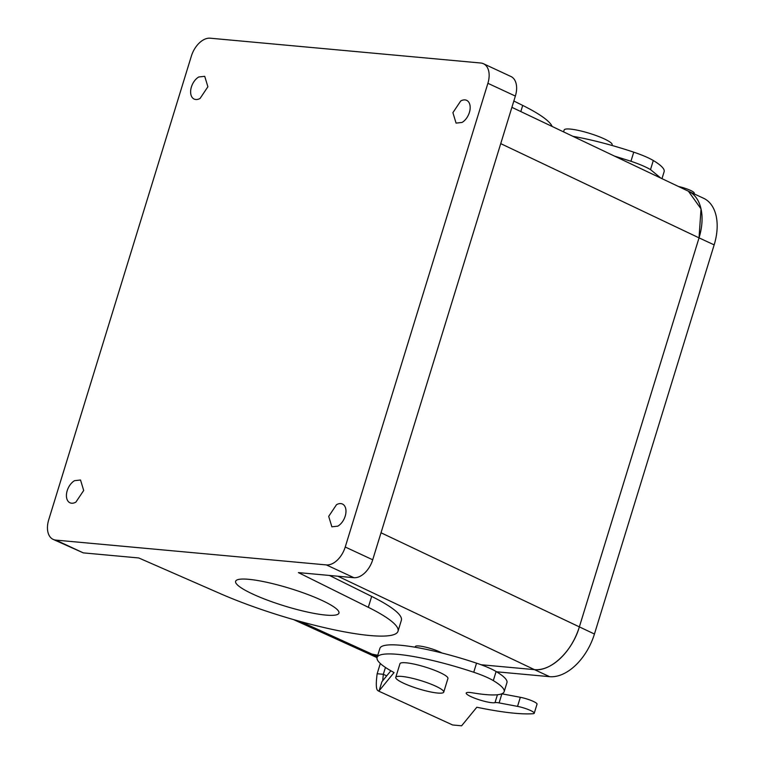<?xml version="1.0" encoding="UTF-8"?>
<svg xmlns="http://www.w3.org/2000/svg" width="764" height="764" viewBox="0 0 764 764"><rect width="100%" height="100%" fill="white"/><g stroke="black" fill="none" stroke-linecap="round" stroke-linejoin="round"><path stroke-width="1.15" d="M337.86 576.218L534.437 669.636C550.749 671.776 572.274 651.348 579.322 627.005L699.041 237.862L701.018 208.878L688.431 191.229M534.437 669.636L481.053 664.737L534.447 669.636L549.564 676.665L496.6 671.804M367.427 653.182L377.769 655.264L373.844 654.901A48.266 29.911 114.9 0 1 367.484 653.21A48.266 29.911 114.9 0 1 367.283 653.115M501.003 142.763L503.428 134.894M378.209 541.905L380.758 533.635M329.465 575.454L371.667 596.407A115.841 19.673 17.1 0 1 401.348 620.349L397.996 631.265A115.841 19.673 -162.9 0 0 368.315 607.313L298.39 572.599L353.866 577.689A20.275 12.568 114.9 0 0 372.708 559.783L345.232 547.014A20.275 12.568 114.9 0 1 326.381 564.921L353.866 577.689M415.129 647.232L415.329 646.554A15.442 2.626 17.1 0 1 425.854 647.203A15.442 2.626 17.1 0 1 441.993 653.019M345.232 547.014L487.89 83.305A20.275 12.568 114.9 0 0 483.459 63.727A20.275 12.568 114.9 0 0 480.785 63.02L210.215 38.2A20.275 12.568 -65.1 0 0 191.363 56.106L48.715 519.816A20.275 12.568 -65.1 0 0 53.136 539.384L83.286 552.869L138.762 557.959L220.615 593.771A115.841 19.673 -162.9 0 0 334.174 629.803A115.841 19.673 -162.9 0 0 397.996 631.265M552.143 126.461A115.841 19.673 -162.9 0 0 522.71 105.422L520.819 111.573M513.847 101.01L522.71 105.422M483.459 63.727L510.935 76.505A20.275 12.568 114.9 0 1 515.366 96.073L372.708 559.783M53.136 539.384A20.275 12.568 -65.1 0 0 55.81 540.1L326.381 564.921M336.084 608.555A54.053 9.178 17.1 0 1 338.949 613.1A54.053 9.178 17.1 0 1 294.656 608.898A54.053 9.178 17.1 0 1 238.473 585.845A54.053 9.178 17.1 0 1 235.608 581.308A54.053 9.178 17.1 0 1 279.901 585.51A54.053 9.178 17.1 0 1 336.084 608.555M198.774 76.973A12.549 7.774 -65.1 0 0 190.971 88.624A12.549 7.774 -65.1 0 0 194.142 99.072A12.549 7.774 -65.1 0 0 200.092 98.422L207.894 86.762L204.723 76.314L198.774 76.973M75.894 502.12L83.696 490.469L80.526 480.012L74.576 480.671A12.549 7.774 -65.1 0 0 66.774 492.331A12.549 7.774 -65.1 0 0 69.954 502.779A12.549 7.774 -65.1 0 0 75.894 502.12M460.702 101.001L452.899 112.652L456.07 123.1L462.019 122.45A12.549 7.774 -65.1 0 0 469.822 110.79A12.549 7.774 -65.1 0 0 466.651 100.342A12.549 7.774 -65.1 0 0 460.702 101.001M337.822 526.148A12.549 7.774 -65.1 0 0 345.624 514.497A12.549 7.774 -65.1 0 0 342.453 504.039A12.549 7.774 -65.1 0 0 336.504 504.698L328.701 516.359L331.872 526.807L337.822 526.148M660.85 178.117L650.508 169.608C645.876 166.886 639.353 164.098 630.94 161.261L614.495 156.095M501.795 693.798A9.655 1.643 -162.9 0 1 501.9 693.817L499.102 702.909A9.655 1.643 -162.9 0 0 495.015 702.632A15.442 2.626 -162.9 0 1 489.399 702.364A15.442 2.626 -162.9 0 1 473.776 697.847A15.442 2.626 -162.9 0 1 466.202 693.053A15.442 2.626 -162.9 0 1 472.524 692.833A77.221 13.122 -162.9 0 0 504.144 691.716A77.221 13.122 -162.9 0 0 493.305 680.6A30.894 5.243 -162.9 0 0 473.737 672.253A84.947 14.43 -162.9 0 0 377.091 657.47A84.947 14.43 -162.9 0 0 394.062 672.559L379.106 690.818L381.904 681.727L390.862 670.792M504.144 691.716L506.943 682.624A77.221 13.122 -162.9 0 0 496.103 671.508A30.894 5.243 -162.9 0 0 476.535 663.162A84.947 14.43 -162.9 0 0 379.889 648.378L377.091 657.47M501.9 693.817L520.332 697.293L517.534 706.385L499.102 702.909M452.622 724.979L378.39 690.981L452.622 724.979L461.609 725.8L476.822 707.235A127.426 21.64 -162.9 0 0 533.091 713.71A11.584 1.967 -162.9 0 0 534.237 713.242L537.035 704.15A11.584 1.967 -162.9 0 0 531.715 700.703A11.584 1.967 -162.9 0 0 520.332 697.293M694.027 193.827L694.237 193.158A11.584 1.967 -162.9 0 0 678.47 186.492M661.977 178.661L664.145 171.633A77.221 13.122 -162.9 0 0 653.306 160.516A30.894 5.243 -162.9 0 0 633.738 152.17A84.947 14.43 -162.9 0 0 572.943 136.345M382.697 680.762L383.337 674.297L386.708 675.863M534.237 713.242A11.584 1.967 -162.9 0 0 528.917 709.794A11.584 1.967 -162.9 0 0 517.534 706.385M379.106 690.818C376.213 691.468 375.563 685.766 377.158 673.733L383.337 674.297L385.448 667.449M443.731 692.117L447.933 678.48A25.097 4.259 -162.9 0 0 446.606 676.369A25.097 4.259 -162.9 0 0 420.515 665.673A25.097 4.259 -162.9 0 0 399.954 663.725L395.762 677.362A25.097 4.259 17.1 0 1 416.323 679.311A25.097 4.259 17.1 0 1 442.404 690.016A25.097 4.259 17.1 0 1 443.731 692.117A25.097 4.259 17.1 0 1 423.17 690.169A25.097 4.259 17.1 0 1 397.089 679.463A25.097 4.259 17.1 0 1 395.762 677.362M563.565 131.885L564.147 130.004A25.097 4.259 17.1 0 1 584.708 131.952A25.097 4.259 17.1 0 1 610.799 142.648A25.097 4.259 17.1 0 1 612.126 144.759L611.916 145.437M380.31 663.486L377.158 673.733M688.297 191.162A48.266 29.911 114.9 0 1 688.498 191.248A48.266 29.911 114.9 0 1 699.041 237.862L714.159 244.881A48.266 29.911 114.9 0 0 703.606 198.277L688.498 191.248M534.447 669.636A48.266 29.911 114.9 0 0 579.322 627.005L699.041 237.862L500.735 143.622M381.016 532.775L594.44 634.034L714.159 244.881M594.44 634.034A48.266 29.911 114.9 0 1 549.564 676.665M300.5 621.552L377.378 656.553M371.667 596.407L368.315 607.313M83.286 552.869L55.81 540.1M487.89 83.305L515.366 96.073M653.306 160.516L650.508 169.608M633.738 152.17L630.94 161.261M476.535 663.162L473.737 672.253M496.103 671.508L493.305 680.6M497.44 694.743L495.015 702.632M511.899 107.332L688.631 191.325M293.577 619.604L367.627 653.277M367.484 653.21L377.044 657.651"/></g></svg>
